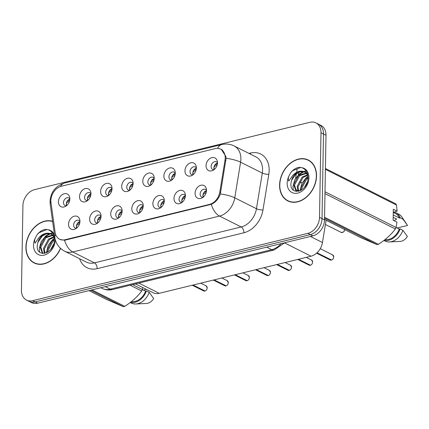 <?xml version="1.0" encoding="UTF-8"?>
<svg xmlns="http://www.w3.org/2000/svg" width="429" height="429" viewBox="0 0 429 429"><rect width="100%" height="100%" fill="white"/><g stroke="black" fill="none" stroke-linecap="round" stroke-linejoin="round"><path stroke-width="0.64" d="M101.046 216.248A7.073 5.314 116.7 0 1 96.262 223.89A7.073 5.314 116.7 0 1 89.629 219.042A7.073 5.314 116.7 0 1 94.739 211.261A7.073 5.314 116.7 0 1 100.895 214.656A7.073 5.314 116.7 0 1 101.046 216.248M101.046 216.205A4.242 3.185 -63.3 0 0 100.021 215.251A4.242 3.185 -63.3 0 0 96.536 215.964A4.242 3.185 -63.3 0 0 94.691 219.879A4.242 3.185 -63.3 0 0 96.214 222.833A4.242 3.185 -63.3 0 0 97.597 223.08M122.136 211.089A7.073 5.314 116.7 0 1 117.353 218.731A7.073 5.314 116.7 0 1 110.714 213.883A7.073 5.314 116.7 0 1 115.83 206.102A7.073 5.314 116.7 0 1 121.986 209.497A7.073 5.314 116.7 0 1 122.136 211.089M122.136 211.052A4.242 3.185 -63.3 0 0 121.112 210.092A4.242 3.185 -63.3 0 0 117.621 210.805A4.242 3.185 -63.3 0 0 115.782 214.72A4.242 3.185 -63.3 0 0 117.305 217.675A4.242 3.185 -63.3 0 0 118.683 217.921M143.227 205.931A7.073 5.314 116.7 0 1 138.438 213.572A7.073 5.314 116.7 0 1 131.805 208.725A7.073 5.314 116.7 0 1 136.915 200.944A7.073 5.314 116.7 0 1 143.077 204.338A7.073 5.314 116.7 0 1 143.227 205.931M143.227 205.893A4.242 3.185 -63.3 0 0 142.197 204.933A4.242 3.185 -63.3 0 0 138.712 205.647A4.242 3.185 -63.3 0 0 136.872 209.561A4.242 3.185 -63.3 0 0 138.39 212.516A4.242 3.185 -63.3 0 0 139.774 212.763M164.312 200.772A7.073 5.314 116.7 0 1 159.529 208.414A7.073 5.314 116.7 0 1 152.896 203.566A7.073 5.314 116.7 0 1 158.006 195.785A7.073 5.314 116.7 0 1 164.168 199.179A7.073 5.314 116.7 0 1 164.312 200.772M164.312 200.734A4.242 3.185 -63.3 0 0 163.288 199.775A4.242 3.185 -63.3 0 0 159.803 200.488A4.242 3.185 -63.3 0 0 157.958 204.402A4.242 3.185 -63.3 0 0 159.481 207.357A4.242 3.185 -63.3 0 0 160.864 207.609M185.403 195.613A7.073 5.314 116.7 0 1 180.62 203.255A7.073 5.314 116.7 0 1 173.981 198.407A7.073 5.314 116.7 0 1 179.097 190.626A7.073 5.314 116.7 0 1 185.253 194.021A7.073 5.314 116.7 0 1 185.403 195.613M185.403 195.576A4.242 3.185 -63.3 0 0 184.379 194.616A4.242 3.185 -63.3 0 0 180.888 195.329A4.242 3.185 -63.3 0 0 179.049 199.244A4.242 3.185 -63.3 0 0 180.571 202.198A4.242 3.185 -63.3 0 0 181.95 202.45M206.494 190.455A7.073 5.314 116.7 0 1 201.705 198.096A7.073 5.314 116.7 0 1 195.072 193.248A7.073 5.314 116.7 0 1 200.182 185.467A7.073 5.314 116.7 0 1 206.344 188.862A7.073 5.314 116.7 0 1 206.494 190.455M206.494 190.417A4.242 3.185 -63.3 0 0 205.47 189.457A4.242 3.185 -63.3 0 0 201.979 190.17A4.242 3.185 -63.3 0 0 200.139 194.085A4.242 3.185 -63.3 0 0 201.657 197.04A4.242 3.185 -63.3 0 0 203.04 197.292M79.96 221.407A7.073 5.314 116.7 0 1 75.172 229.048A7.073 5.314 116.7 0 1 68.538 224.201A7.073 5.314 116.7 0 1 73.649 216.42A7.073 5.314 116.7 0 1 79.81 219.814A7.073 5.314 116.7 0 1 79.96 221.407M79.96 221.364A4.242 3.185 -63.3 0 0 78.931 220.404A4.242 3.185 -63.3 0 0 75.445 221.123A4.242 3.185 -63.3 0 0 73.6 225.037A4.242 3.185 -63.3 0 0 75.123 227.992A4.242 3.185 -63.3 0 0 76.507 228.239M90.937 193.801A7.073 5.314 116.7 0 1 86.154 201.442A7.073 5.314 116.7 0 1 79.521 196.595A7.073 5.314 116.7 0 1 84.631 188.814A7.073 5.314 116.7 0 1 90.792 192.208A7.073 5.314 116.7 0 1 90.937 193.801M90.937 193.758A4.242 3.185 -63.3 0 0 89.913 192.798A4.242 3.185 -63.3 0 0 86.427 193.517A4.242 3.185 -63.3 0 0 84.583 197.431A4.242 3.185 -63.3 0 0 86.106 200.386A4.242 3.185 -63.3 0 0 87.489 200.633M112.028 188.642A7.073 5.314 116.7 0 1 107.245 196.284A7.073 5.314 116.7 0 1 100.606 191.436A7.073 5.314 116.7 0 1 105.722 183.655A7.073 5.314 116.7 0 1 111.878 187.049A7.073 5.314 116.7 0 1 112.028 188.642M112.028 188.604A4.242 3.185 -63.3 0 0 111.004 187.645A4.242 3.185 -63.3 0 0 107.513 188.358A4.242 3.185 -63.3 0 0 105.673 192.272A4.242 3.185 -63.3 0 0 107.196 195.227A4.242 3.185 -63.3 0 0 108.575 195.474M133.119 183.483A7.073 5.314 116.7 0 1 128.33 191.125A7.073 5.314 116.7 0 1 121.697 186.277A7.073 5.314 116.7 0 1 126.812 178.496A7.073 5.314 116.7 0 1 132.969 181.891A7.073 5.314 116.7 0 1 133.119 183.483M133.119 183.446A4.242 3.185 -63.3 0 0 132.094 182.486A4.242 3.185 -63.3 0 0 128.603 183.199A4.242 3.185 -63.3 0 0 126.764 187.114A4.242 3.185 -63.3 0 0 128.282 190.068A4.242 3.185 -63.3 0 0 129.665 190.315M154.204 178.325A7.073 5.314 116.7 0 1 149.421 185.966A7.073 5.314 116.7 0 1 142.787 181.118A7.073 5.314 116.7 0 1 147.898 173.337A7.073 5.314 116.7 0 1 154.059 176.732A7.073 5.314 116.7 0 1 154.204 178.325M154.209 178.287A4.242 3.185 -63.3 0 0 153.18 177.327A4.242 3.185 -63.3 0 0 149.694 178.04A4.242 3.185 -63.3 0 0 147.849 181.955A4.242 3.185 -63.3 0 0 149.372 184.91A4.242 3.185 -63.3 0 0 150.756 185.162M175.295 173.166A7.073 5.314 116.7 0 1 170.511 180.807A7.073 5.314 116.7 0 1 163.873 175.96A7.073 5.314 116.7 0 1 168.988 168.179A7.073 5.314 116.7 0 1 175.145 171.573A7.073 5.314 116.7 0 1 175.295 173.166M175.295 173.128A4.242 3.185 -63.3 0 0 174.271 172.168A4.242 3.185 -63.3 0 0 170.78 172.882A4.242 3.185 -63.3 0 0 168.94 176.796A4.242 3.185 -63.3 0 0 170.463 179.751A4.242 3.185 -63.3 0 0 171.847 180.003M196.385 168.007A7.073 5.314 116.7 0 1 191.597 175.649A7.073 5.314 116.7 0 1 184.963 170.801A7.073 5.314 116.7 0 1 190.079 163.02A7.073 5.314 116.7 0 1 196.235 166.414A7.073 5.314 116.7 0 1 196.385 168.007M196.385 167.97A4.242 3.185 -63.3 0 0 195.361 167.01A4.242 3.185 -63.3 0 0 191.87 167.723A4.242 3.185 -63.3 0 0 190.031 171.638A4.242 3.185 -63.3 0 0 191.548 174.592A4.242 3.185 -63.3 0 0 192.932 174.844M217.471 162.848A7.073 5.314 116.7 0 1 212.687 170.49A7.073 5.314 116.7 0 1 206.054 165.642A7.073 5.314 116.7 0 1 211.165 157.861A7.073 5.314 116.7 0 1 217.326 161.256A7.073 5.314 116.7 0 1 217.471 162.848M217.476 162.811A4.242 3.185 -63.3 0 0 216.447 161.851A4.242 3.185 -63.3 0 0 212.961 162.57A4.242 3.185 -63.3 0 0 211.116 166.479A4.242 3.185 -63.3 0 0 212.639 169.434A4.242 3.185 -63.3 0 0 214.023 169.686M69.852 198.959A7.073 5.314 116.7 0 1 65.063 206.601A7.073 5.314 116.7 0 1 58.43 201.753A7.073 5.314 116.7 0 1 63.54 193.972A7.073 5.314 116.7 0 1 69.702 197.367A7.073 5.314 116.7 0 1 69.852 198.959M69.852 198.917A4.242 3.185 -63.3 0 0 68.828 197.957A4.242 3.185 -63.3 0 0 65.337 198.675A4.242 3.185 -63.3 0 0 63.497 202.59A4.242 3.185 -63.3 0 0 65.015 205.545A4.242 3.185 -63.3 0 0 66.398 205.791M97.791 222.93A4.242 3.185 116.7 0 1 97.474 221.273A4.242 3.185 116.7 0 1 101.04 216.452M118.876 217.771A4.242 3.185 116.7 0 1 118.56 216.114A4.242 3.185 116.7 0 1 122.131 211.299M139.967 212.612A4.242 3.185 116.7 0 1 139.65 210.955A4.242 3.185 116.7 0 1 143.216 206.14M161.057 207.454A4.242 3.185 116.7 0 1 160.741 205.802A4.242 3.185 116.7 0 1 164.307 200.981M182.148 202.295A4.242 3.185 116.7 0 1 181.826 200.643A4.242 3.185 116.7 0 1 185.398 195.822M203.233 197.136A4.242 3.185 116.7 0 1 202.917 195.485A4.242 3.185 116.7 0 1 206.483 190.664M76.7 228.089A4.242 3.185 116.7 0 1 76.383 226.432A4.242 3.185 116.7 0 1 79.95 221.611M87.682 200.482A4.242 3.185 116.7 0 1 87.366 198.825A4.242 3.185 116.7 0 1 90.932 194.005M108.773 195.324A4.242 3.185 116.7 0 1 108.457 193.667A4.242 3.185 116.7 0 1 112.023 188.851M129.858 190.165A4.242 3.185 116.7 0 1 129.542 188.508A4.242 3.185 116.7 0 1 133.113 183.692M150.949 185.006A4.242 3.185 116.7 0 1 150.633 183.355A4.242 3.185 116.7 0 1 154.199 178.534M172.04 179.848A4.242 3.185 116.7 0 1 171.723 178.196A4.242 3.185 116.7 0 1 175.289 173.375M193.125 174.689A4.242 3.185 116.7 0 1 192.809 173.037A4.242 3.185 116.7 0 1 196.38 168.216M214.216 169.53A4.242 3.185 116.7 0 1 213.899 167.878A4.242 3.185 116.7 0 1 217.465 163.058M66.592 205.641A4.242 3.185 116.7 0 1 66.275 203.984A4.242 3.185 116.7 0 1 69.841 199.163M50.987 202.692A12.731 9.561 116.7 0 1 50.869 200.659A12.731 9.561 116.7 0 1 61.352 186.25L215.143 148.632A12.731 9.561 116.7 0 1 220.651 149.153A12.731 9.561 116.7 0 1 225.021 160.119L219.787 192.112A12.731 9.561 116.7 0 1 209.491 204.418L65.101 239.736A12.731 9.561 116.7 0 1 59.593 239.216A12.731 9.561 116.7 0 1 55.148 232.384L50.987 202.692M326.099 220.265L322.458 242.519A14.146 10.628 116.7 0 1 311.02 256.193L159.229 293.318A14.146 10.628 116.7 0 1 153.11 292.744L135.526 283.912M52.579 221.262A22.866 17.181 -63.3 0 0 25.917 247.04A22.866 17.181 -63.3 0 0 34.122 262.961A22.866 17.181 -63.3 0 0 60.575 248.412M34.25 262.762A22.866 17.181 -63.3 0 0 35.258 263.465M279.595 184.99A22.866 17.181 -63.3 0 0 287.8 200.911A22.866 17.181 -63.3 0 0 306.596 197.05A22.866 17.181 -63.3 0 0 316.522 175.96A22.866 17.181 -63.3 0 0 308.322 160.038A22.866 17.181 -63.3 0 0 289.521 163.899A22.866 17.181 -63.3 0 0 279.595 184.99M287.929 200.713A22.866 17.181 -63.3 0 0 288.937 201.416M221.23 149.249L225.901 156.467L226.094 158.285L220.35 193.946C218.522 198.981 215.497 202.445 211.277 204.327L65.535 240.042L64.532 240.219L59.91 239.462M26.523 300.096L31.526 302.611A14.146 10.628 -63.3 0 0 37.645 303.19L312.87 235.87A14.146 10.628 -63.3 0 0 324.517 219.857L325.997 135.258L323.493 134.004A14.146 10.628 -63.3 0 0 318.42 124.158A14.146 10.628 -63.3 0 1 323.493 134.004L322.018 218.602L323.493 134.004L320.989 132.749A14.146 10.628 -63.3 0 0 315.916 122.898A14.146 10.628 -63.3 0 0 309.802 122.324L34.577 189.639A14.146 10.628 -63.3 0 0 22.925 205.652L21.45 290.251A14.146 10.628 -63.3 0 0 26.523 300.096A14.146 10.628 -63.3 0 0 32.642 300.675L307.861 233.355A14.146 10.628 -63.3 0 0 319.514 217.342L320.989 132.749M312.87 235.87L310.365 234.615A14.146 10.628 -63.3 0 0 322.018 218.602A14.146 10.628 -63.3 0 1 310.365 234.615L35.14 301.93L310.365 234.615L307.861 233.355M29.027 301.356A14.146 10.628 -63.3 0 0 35.14 301.93A14.146 10.628 -63.3 0 1 29.027 301.356M309.406 160.65A22.866 17.181 -63.3 0 0 308.242 160.264M325.997 135.258A14.146 10.628 -63.3 0 0 320.924 125.413L315.916 122.898M69.45 201.357L68.678 201.619C67.16 202.156 66.372 202.944 66.318 203.989L66.865 205.405M69.761 200.027L67.273 201.019M204.772 291.071L203.63 290.932A2.831 2.124 -63.3 0 0 204.751 291.071L204.815 290.953M77.381 223.466L79.869 222.474M205.003 290.964L193.05 285.044M79.558 223.804L78.786 224.067C77.268 224.598 76.485 225.386 76.426 226.432L76.973 227.853M204.751 291.071L192.852 285.097M90.54 196.198L89.763 196.461C88.245 196.997 87.462 197.785 87.409 198.831L87.956 200.246M90.846 194.868L88.358 195.86M111.626 191.039L110.854 191.302C109.336 191.838 108.553 192.626 108.494 193.672L109.046 195.088M111.937 189.709L109.449 190.701M132.717 185.886L131.944 186.143C130.427 186.679 129.638 187.468 129.585 188.513L130.132 189.929M133.028 184.55L130.539 185.542M153.807 180.727L153.035 180.984C151.517 181.521 150.729 182.309 150.676 183.355L151.222 184.776M154.113 179.392L151.625 180.384M225.863 285.912L224.716 285.773A2.831 2.124 -63.3 0 0 225.842 285.912L225.906 285.794M98.466 218.307L100.954 217.315M226.094 285.805L214.141 279.89M100.643 218.645L99.871 218.908C98.359 219.439 97.571 220.227 97.517 221.273L98.064 222.694M225.842 285.912L213.942 279.939M235.033 274.78L246.932 280.754L245.806 280.614A2.831 2.124 -63.3 0 0 246.932 280.754L246.991 280.636M119.557 213.149L122.045 212.157M247.174 280.689L235.231 274.732M121.734 213.486L120.962 213.749C119.45 214.286 118.661 215.068 118.602 216.114L119.149 217.535M268.045 275.6L266.897 275.456A2.831 2.124 -63.3 0 0 268.018 275.595L268.082 275.477M140.648 207.99L143.136 206.998M268.264 275.531L256.322 269.573M142.825 208.333L142.053 208.591C140.535 209.127 139.752 209.915 139.693 210.955L140.24 212.376M268.018 275.595L256.118 269.621M52.617 221.52A22.63 17.004 -63.3 0 0 26.11 246.991A22.63 17.004 -63.3 0 0 34.223 262.746A22.63 17.004 -63.3 0 0 60.435 248.284M47.067 252.499L46.992 250.257L52.032 240.878L54.37 239.393M47.86 252.037L47.871 250.702L52.917 241.318L54.354 240.315M44.418 253.394L43.458 248.488L48.498 239.103L53.99 236.738M45.018 253.276L44.343 248.927L49.383 239.548L54.177 237.275M42.466 253.41L39.924 246.713L44.97 237.328L52.622 235.054M42.862 253.453L40.809 247.158L45.849 237.773L52.992 235.419M51.174 248.922L53.384 244.884M53.121 235.162L53.673 235.328M48.654 233.21A10.661 8.006 -63.3 0 0 37.897 242.374L37.269 245.388C35.982 258.741 54.462 253.652 54.354 240.245C54.354 234.679 52.236 231.167 47.989 229.719L45.436 229.365C42.337 229.912 39.581 231.639 37.173 234.54L35.575 237.494C34.529 239.538 34.374 241.425 35.114 243.152L38.626 238.047C41.538 234.566 44.884 232.952 48.654 233.21L50.981 233.912L54.118 236.958M37.897 242.374L42.321 235.998L46.879 233.773L51.416 234.148M51.866 234.352L53.834 235.821M143.431 290.063L146.348 289.35M132.641 284.615L142.396 289.516L142.771 287.548M91.967 289.902L124.721 306.349C131.703 301.941 137.36 296.83 141.699 291.028L130.148 285.226M141.699 291.028A25.461 19.128 -63.3 0 0 142.396 289.516M88.985 290.631L106.789 299.565L123.375 306.676L90.621 290.229M123.375 306.676A25.461 19.128 -63.3 0 0 124.721 306.349M131.403 301.598A14.146 10.628 -63.3 0 0 145.603 291.152L142.385 289.537M130.437 302.354A15.09 11.336 -63.3 0 0 146.434 290.948L145.603 291.152M130.228 302.509L131.328 303.067A15.09 11.336 -63.3 0 0 135.821 303.979A15.09 11.336 -63.3 0 0 149.217 292.347L146.434 290.948M135.821 303.979L146.407 303.469A9.427 7.084 -63.3 0 0 153.679 298.52L149.217 292.347M37.173 234.54L39.071 232.7L47.11 229.504M44.873 237.409L46.134 236.245L50.306 233.789M50.536 233.708L52.617 233.183M39.602 252.129L39.296 248.348L41.205 241.634L45.694 236.025L49.614 233.666M50.016 233.515L52.44 232.92M46.337 252.842L48.273 245.184L52.756 239.57L54.327 238.422M50.724 249.485L53.668 244.053M316.329 176.003A22.63 17.004 -63.3 0 0 308.215 160.248A22.63 17.004 -63.3 0 0 289.607 164.071A22.63 17.004 -63.3 0 0 279.788 184.942A22.63 17.004 -63.3 0 0 287.902 200.697A22.63 17.004 -63.3 0 0 306.51 196.879A22.63 17.004 -63.3 0 0 316.329 176.003M300.745 190.449L300.67 188.208L305.711 178.829L308.049 177.343M301.539 189.988L301.549 188.653L306.59 179.268L308.033 178.266M298.096 191.345L297.136 186.438L302.177 177.054L307.668 174.689M298.697 191.227L298.021 186.878L303.062 177.499L307.856 175.225M296.144 191.361L293.602 184.663L298.648 175.279L306.301 173.005M296.541 191.404L294.487 185.108L299.528 175.724L306.671 173.37M304.853 186.872L307.062 182.834M306.799 173.112L307.352 173.278M302.332 171.166A10.661 8.006 -63.3 0 0 291.57 180.325L290.948 183.339C289.661 196.691 308.14 191.607 308.033 178.201C308.033 172.63 305.915 169.117 301.667 167.669L299.115 167.315C296.015 167.868 293.259 169.589 290.851 172.49L289.253 175.445C288.208 177.493 288.052 179.376 288.792 181.102L292.305 175.997C295.216 172.517 298.563 170.903 302.332 171.166L304.66 171.863L307.797 174.909M291.57 180.325L295.999 173.949L300.557 171.723L305.094 172.099M305.545 172.308L307.513 173.772M325.01 191.784L396.074 227.467L396.938 222.142L393.125 220.227L393.318 209.213L397.131 211.127L396.466 205.035A25.461 19.128 -63.3 0 0 395.811 203.85L325.418 168.5M397.131 211.127L393.264 212.339M393.216 214.945L399.474 218.088A14.146 10.628 -63.3 0 0 395.345 213.497L393.259 212.452M399.474 218.088L400.305 217.884A15.09 11.336 -63.3 0 0 395.769 212.65A15.09 11.336 -63.3 0 0 394.315 212.082M400.305 217.884L403.088 219.283A15.09 11.336 -63.3 0 0 401.962 217.101A15.09 11.336 -63.3 0 0 398.546 214.05L395.769 212.65M403.088 219.283L407.55 225.456L397.109 228.013M393.983 220.656L396.659 219.074L393.173 217.326M396.466 205.035L325.402 169.353M324.565 217.267L378.399 244.299C385.381 239.891 391.039 234.781 395.377 228.979L324.978 193.629M395.377 228.979A25.461 19.128 -63.3 0 0 396.074 227.467L399.281 229.102A14.146 10.628 -63.3 0 1 385.081 239.548M324.528 219.471L360.462 237.521L377.048 244.627L324.549 218.264M377.048 244.627A25.461 19.128 -63.3 0 0 378.399 244.299M384.116 240.304A15.09 11.336 -63.3 0 0 400.112 228.898L399.281 229.102M383.907 240.465L385.006 241.018A15.09 11.336 -63.3 0 0 389.494 241.929A15.09 11.336 -63.3 0 0 402.895 230.298L400.112 228.898M389.494 241.929L400.085 241.42A9.427 7.084 -63.3 0 0 407.357 236.476L402.895 230.298M290.851 172.49L292.75 170.651L300.788 167.455M298.546 175.359L299.812 174.195L303.984 171.745M304.215 171.659L306.295 171.133M293.28 190.079L292.975 186.299L294.884 179.585L299.372 173.976L303.292 171.616M303.694 171.466L306.118 170.871M300.01 190.792L301.946 183.135L306.435 177.52L308.001 176.373M304.402 187.435L307.346 182.009M174.893 175.568L174.12 175.826C172.603 176.362 171.82 177.15 171.761 178.196L172.313 179.617M175.204 174.233L172.715 175.225M195.983 170.41L195.211 170.667C193.694 171.203 192.905 171.991 192.852 173.037L193.399 174.458M196.294 169.074L193.806 170.066M217.074 165.251L216.302 165.514C214.784 166.044 213.996 166.833 213.942 167.878L214.489 169.299M217.385 163.916L214.891 164.908M277.209 264.462L289.108 270.436L287.982 270.297A2.831 2.124 -63.3 0 0 289.108 270.436L289.173 270.318M161.733 202.831L164.221 201.839M289.361 270.329L277.407 264.414M163.91 203.174L163.138 203.432C161.626 203.968 160.837 204.756 160.784 205.797L161.331 207.223M310.221 265.283L309.073 265.138A2.831 2.124 -63.3 0 0 310.199 265.278L310.258 265.16M182.824 197.672L185.312 196.686M310.44 265.213L298.498 259.255M185.001 198.016L184.229 198.273C182.716 198.809 181.928 199.598 181.869 200.638L182.416 202.064M310.199 265.278L298.3 259.304M310.419 265.235L310.398 265.229A2.831 2.124 -63.3 0 0 312.628 262.055A2.831 2.124 -63.3 0 0 311.615 260.087L312.644 262.076C312.462 263.69 311.722 264.741 310.419 265.235M331.311 260.124L330.164 259.985A2.831 2.124 -63.3 0 0 331.285 260.119L331.349 260.001M203.914 192.514L206.403 191.527M331.542 260.012L317.004 252.799M206.092 192.857L205.319 193.12C203.802 193.651 203.019 194.439 202.96 195.479L203.507 196.906M331.285 260.119L316.902 252.896M65.101 239.736L65.653 240.015M209.491 204.418L210.044 204.697M219.787 192.112L220.699 192.573M225.021 160.119L225.938 160.58M138.862 283.097L159.229 293.318M284.583 242.916L311.02 256.193M310.414 236.47L322.458 242.519M295.908 189.618L297.699 190.519M298.584 190.964L298.97 191.157M249.013 153.421L250.515 153.056A4.714 2.622 -103.7 0 1 250.402 154.124M250.515 153.056A23.574 17.712 116.7 0 1 269.16 170.431A23.574 17.712 116.7 0 1 268.806 174.33L262.972 209.974A23.574 17.712 116.7 0 1 243.908 232.765L97.163 268.661A23.574 17.712 116.7 0 1 79.59 258.714M226.094 158.285A16.5 4.188 9.3 0 1 240.599 162.194L262.291 173.085A18.86 14.168 -63.3 0 0 262.575 169.964A18.86 14.168 -63.3 0 0 255.807 156.837L234.116 145.946A18.86 14.168 116.7 0 1 240.883 159.073A18.86 14.168 116.7 0 1 240.599 162.194L234.76 197.839A18.86 14.168 116.7 0 1 219.514 216.071L72.769 251.968A16.5 9.175 -103.7 0 1 64.532 240.219M217.535 148.375A16.5 9.175 -103.7 0 1 221.772 144.568L64.559 183.022C55.513 185.977 50.67 192.112 50.037 201.432L50.214 204.386A16.5 7.373 -8 0 1 50.89 201.689M211.277 204.327A16.5 9.175 76.3 0 0 219.514 216.071L241.205 226.962A18.86 14.168 -63.3 0 0 256.451 208.73L262.291 173.085A4.714 1.196 -170.7 0 0 268.806 174.33M220.35 193.946A16.5 4.188 9.3 0 1 234.76 197.839L256.451 208.73A4.714 1.196 -170.7 0 0 262.972 209.974M50.214 204.386L54.853 237.473A16.5 7.373 -8 0 1 55.673 234.55M97.163 268.661A4.714 2.622 -103.7 0 0 94.46 262.859L72.769 251.968A18.86 14.168 116.7 0 1 64.613 251.196L86.304 262.087A18.86 14.168 -63.3 0 0 94.46 262.859L241.205 226.962A4.714 2.622 -103.7 0 1 243.908 232.765M64.559 183.022A16.5 9.175 76.3 0 0 60.489 186.508M32.642 300.675L37.645 303.19M319.514 217.342L324.517 219.857M284.706 242.76L274.072 250.027L112.655 289.505C108.966 290.385 105.454 290.015 102.102 288.39A18.86 14.168 -63.3 0 0 110.258 289.157L105.261 286.647M295.629 178.282L296.391 173.643M296.739 171.503L297.104 169.289M112.655 289.505A9.427 5.245 -103.7 0 1 110.258 289.157L271.675 249.678L266.682 247.168M274.072 250.027A9.427 5.245 -103.7 0 1 271.675 249.678A18.86 14.168 -63.3 0 0 281.129 243.634M204.949 291.023A2.831 2.124 -63.3 0 0 207.18 287.843A2.831 2.124 -63.3 0 0 206.167 285.875L207.202 287.864C207.019 289.478 206.274 290.535 204.976 291.023M226.04 285.864A2.831 2.124 -63.3 0 0 228.271 282.69A2.831 2.124 -63.3 0 0 227.257 280.716L228.287 282.706C228.105 284.32 227.365 285.376 226.067 285.864M247.131 280.705A2.831 2.124 -63.3 0 0 249.362 277.531A2.831 2.124 -63.3 0 0 248.343 275.557L249.378 277.547C249.195 279.161 248.455 280.217 247.152 280.705M268.216 275.547A2.831 2.124 -63.3 0 0 270.447 272.372A2.831 2.124 -63.3 0 0 269.433 270.399L270.468 272.388C270.286 274.002 269.541 275.059 268.243 275.547M35.575 237.494A13.487 10.135 -63.3 0 0 33.494 245.184A13.487 10.135 -63.3 0 0 44.16 255.126A13.487 10.135 -63.3 0 0 55.271 239.859A13.487 10.135 -63.3 0 0 55.271 239.586M54.547 235.29A13.487 10.135 -63.3 0 0 47.989 229.719M289.253 175.445A13.487 10.135 -63.3 0 0 287.167 183.14A13.487 10.135 -63.3 0 0 297.839 193.077A13.487 10.135 -63.3 0 0 308.95 177.81A13.487 10.135 -63.3 0 0 301.667 167.669M344.718 229.311C344.626 231.478 343.436 232.497 341.146 232.379A2.831 2.124 -63.3 0 0 344.68 229.59M289.307 270.388A2.831 2.124 -63.3 0 0 291.538 267.213A2.831 2.124 -63.3 0 0 290.524 265.245L291.554 267.235C291.371 268.849 290.631 269.9 289.334 270.393M331.483 260.071A2.831 2.124 -63.3 0 0 333.714 256.896A2.831 2.124 -63.3 0 0 332.7 254.928L333.735 256.917C333.553 258.531 332.813 259.583 331.51 260.076M59.593 239.216L60.88 239.865M220.651 149.153L222.554 150.112M299.576 181.719L302.043 182.952M234.116 145.946C230.148 144.021 226.029 143.559 221.772 144.568M54.853 237.473C55.824 243.602 59.073 248.177 64.613 251.196M102.102 288.39L100.81 287.741M298.938 171.117L298.884 171.444M298.745 172.286L298.311 174.935M206.167 285.875L200.761 283.161M203.63 290.932L192.283 285.237M227.257 280.716L221.852 278.003M224.716 285.773L213.369 280.078M248.343 275.557L242.937 272.844M245.806 280.614L234.459 274.919M269.433 270.399L264.028 267.685M266.897 275.456L255.55 269.761M36.422 263.851L34.223 262.746M310.414 161.352L308.215 160.248M406.654 224.083L401.962 217.101M290.101 201.802L287.902 200.697M341.146 232.379L325.413 224.474M290.524 265.245L285.119 262.527M287.982 270.297L276.635 264.602M311.615 260.087L306.204 257.368M309.073 265.138L297.726 259.443M332.7 254.928L320.249 248.675M330.164 259.985L316.597 253.169"/></g></svg>
